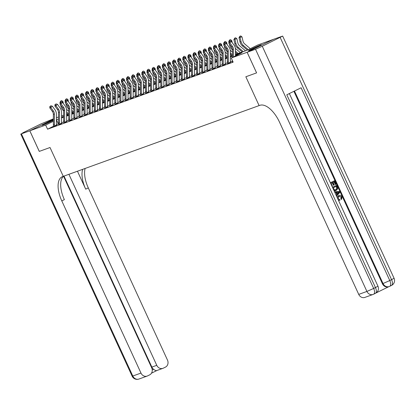 <?xml version="1.0" encoding="UTF-8"?>
<svg xmlns="http://www.w3.org/2000/svg" width="415" height="415" viewBox="0 0 415 415"><rect width="100%" height="100%" fill="white"/><g stroke="black" fill="none" stroke-linecap="round" stroke-linejoin="round"><path stroke-width="0.62" d="M249.353 50.485A7.081 0.327 155.3 0 1 248.507 50.703A7.081 0.327 155.3 0 1 253.223 48.187A7.081 0.327 155.3 0 1 260.527 45.007A7.081 0.327 155.3 0 1 261.372 44.789A7.081 0.327 155.3 0 1 256.657 47.305A7.081 0.327 155.3 0 1 249.353 50.485M53.379 120.324A7.081 0.327 155.3 0 1 42.895 125.081A7.081 0.327 155.3 0 1 42.05 125.299A7.081 0.327 155.3 0 1 46.195 123.053A7.081 0.327 155.3 0 1 53.379 119.862M56.419 117.756L58.489 117.009M61.534 115.91L63.604 115.163M66.649 114.063L67.209 113.86M71.764 112.211L72.169 112.071L71.764 112.263M72.713 113.259L72.169 112.071M235.466 54.458L247.013 50.288L257.751 45.017L273.61 39.285L247.112 52.285L231.254 58.017L241.997 52.747L235.466 55.107M53.608 126.222L47.564 129.19L233.152 62.136L231.254 58.017M232.499 60.984L230.372 61.752M227.379 62.831L225.252 63.599M222.264 64.678L220.137 65.446M217.149 66.525L215.022 67.297M212.034 68.376L209.907 69.144M206.919 70.223L204.792 70.991M201.804 72.07L199.677 72.838M196.689 73.922L194.562 74.69M191.574 75.769L189.448 76.536M186.46 77.615L184.333 78.383M181.339 79.462L179.213 80.235M176.225 81.314L174.098 82.082M171.11 83.161L168.983 83.929M165.995 85.008L163.868 85.775M160.88 86.86L158.753 87.627M155.765 88.706L153.638 89.474M150.65 90.553L148.523 91.321M145.535 92.4L143.408 93.168M140.42 94.252L138.294 95.019M135.306 96.098L133.179 96.866M130.186 97.945L128.059 98.713M125.071 99.792L122.944 100.565M119.956 101.644L117.829 102.412M114.841 103.491L112.714 104.258M109.726 105.337L107.599 106.105M104.611 107.189L102.484 107.957M99.496 109.036L97.369 109.804M94.381 110.883L92.255 111.651M89.267 112.73L87.14 113.497M84.152 114.582L82.025 115.349M79.032 116.428L76.905 117.196M73.917 118.275L71.79 119.043M68.802 120.122L66.675 120.895M63.687 121.974L61.56 122.741M58.572 123.82L56.445 124.827A0.908 0.799 70.1 0 0 56.461 125.014L56.637 125.32M53.66 126.461L56.59 125.252M58.774 124.614L61.752 123.473M63.889 122.762L66.867 121.621M69.009 120.915L71.982 119.774M74.124 119.069L77.097 117.927M79.239 117.222L82.212 116.076M84.354 115.37L87.326 114.229M89.469 113.523L92.441 112.382M94.584 111.677L97.556 110.535M99.699 109.825L102.671 108.683M104.813 107.978L107.791 106.837M109.928 106.131L112.906 104.99M115.043 104.284L118.021 103.143M120.163 102.432L123.136 101.291M125.278 100.586L128.251 99.444M130.393 98.739L133.365 97.598M135.508 96.887L138.48 95.746M140.623 95.04L143.595 93.899M145.738 93.193L148.71 92.052M150.853 91.347L153.825 90.205M155.967 89.495L158.945 88.354M161.082 87.648L164.06 86.507M166.197 85.801L169.175 84.66M171.317 83.955L174.29 82.808M176.432 82.103L179.405 80.961M181.547 80.256L184.519 79.115M186.662 78.409L189.634 77.268M191.777 76.557L194.749 75.416M196.892 74.71L199.864 73.569M202.006 72.864L204.979 71.722M207.121 71.017L210.099 69.876M212.236 69.165L215.214 68.024M217.351 67.318L220.329 66.177M222.471 65.471L225.444 64.33M227.586 63.625L230.558 62.478M232.701 61.773L232.052 62.094L232.976 61.757L232.665 61.586A3.175 2.786 -109.9 0 1 232.447 60.606M255.521 49.25L262.275 46.252L373.671 288.446L366.917 291.439A5.447 4.778 70.1 0 0 373.064 294.453L364.878 297.41A5.447 4.778 -109.9 0 1 358.731 294.396L366.917 291.439L255.521 49.25L247.133 52.28L256.605 72.874L245.841 76.765L259.105 105.597L62.551 176.608A22.69 10.826 -116.1 0 0 62.027 176.832A22.69 10.826 -116.1 0 0 61.794 200.901L140.981 373.069A5.447 4.778 70.1 0 0 147.128 376.083A5.447 4.778 70.1 0 0 147.553 375.902L149.665 374.87A5.447 4.778 70.1 0 0 151.688 367.815L63.573 176.24A22.69 10.826 -116.1 0 0 64.372 199.636L61.794 200.901M39.285 151.392L29.813 130.798L53.374 119.235L29.792 130.803L39.264 151.397L50.023 147.512L39.285 151.392M256.584 72.879L247.112 52.285M47.564 129.19L45.671 125.071L21.398 133.838L132.795 376.026L140.981 373.069M50.023 147.512L63.288 176.344L50.023 147.512M53.385 121.284L45.671 125.071M232.421 56.207L230.351 56.954M227.306 58.053L225.236 58.8M222.191 59.9L220.121 60.652M217.076 61.752L215.006 62.499M211.961 63.599L209.891 64.346M206.846 65.446L204.777 66.193M201.732 67.297L199.657 68.044M196.611 69.144L194.542 69.891M191.497 70.991L189.427 71.738M186.382 72.838L184.312 73.59M181.267 74.69L179.197 75.437M176.152 76.536L174.082 77.283M171.037 78.383L168.967 79.13M165.922 80.23L163.852 80.982M160.807 82.082L158.738 82.829M155.692 83.929L153.623 84.676M150.578 85.775L148.503 86.522M145.458 87.627L143.388 88.374M140.343 89.474L138.273 90.221M135.228 91.321L133.158 92.068M130.113 93.168L128.043 93.92M124.998 95.019L122.928 95.766M119.883 96.866L117.813 97.613M114.768 98.713L112.698 99.46M109.653 100.56L107.584 101.312M104.539 102.412L102.469 103.159M99.418 104.258L97.349 105.005M94.304 106.105L92.234 106.857M89.189 107.957L87.119 108.704M84.074 109.804L82.004 110.551M78.959 111.651L76.889 112.398M73.844 113.497L71.774 114.25M68.729 115.349L66.659 116.096M63.614 117.196L61.545 117.943M58.499 119.043L56.43 119.79M63.609 116.267L61.539 117.279L63.609 116.548M66.654 115.448L68.724 114.701M71.769 113.601L73.844 112.854M76.889 111.754L78.959 111.002M82.004 109.902L84.074 109.155M87.119 108.056L89.189 107.309M92.234 106.209L94.304 105.462M97.349 104.357L99.418 103.61M102.464 102.51L104.533 101.763M107.578 100.663L109.648 99.916M112.693 98.817L114.763 98.065M117.808 96.965L119.878 96.218M122.923 95.118L124.998 94.371M128.043 93.271L130.113 92.524M133.158 91.425L135.228 90.672M138.273 89.573L140.343 88.826M143.388 87.726L145.458 86.979M148.503 85.879L150.572 85.132M153.617 84.027L155.687 83.28M158.732 82.18L160.802 81.433M163.847 80.334L165.917 79.587M168.962 78.487L171.032 77.735M174.077 76.635L176.152 75.888M179.197 74.788L181.267 74.041M184.312 72.941L186.382 72.194M189.427 71.09L191.497 70.343M194.542 69.243L196.611 68.496M199.657 67.396L201.726 66.649M204.771 65.549L206.841 64.797M209.886 63.697L211.956 62.95M215.001 61.851L217.071 61.104M220.116 60.004L222.186 59.257M225.236 58.157L227.306 57.405M230.351 56.305L232.421 55.558M67.686 114.265L66.654 114.773M58.308 123.919L56.43 119.836M53.4 125.04L54.422 124.671A3.175 2.786 -109.9 0 0 54.645 125.906L54.801 126.134L53.68 126.539L53.623 126.274A3.175 2.786 -109.9 0 1 53.4 125.04L53.359 114.405A4.539 3.984 70.1 0 0 52.378 111.422L49.795 107.874L50.817 107.506L50.282 106.282L50.9 105.752L50.282 106.282M54.422 124.671L54.381 114.032A4.539 3.984 70.1 0 0 53.4 111.049L50.817 107.506L52.352 106.193L54.936 109.736A6.806 5.976 -109.9 0 1 56.409 114.213L56.445 124.848M54.645 125.906L56.461 125.014M52.352 106.193L50.9 105.752M49.873 106.427L49.795 107.874M63.438 103.672L62.935 101.561L61.015 102.1M60.984 100.803L60.979 101.96L59.957 102.329L60.984 100.803L61.768 100.648L62.935 101.561M59.957 102.329L60.097 102.91M60.58 104.943L60.984 106.639A6.806 5.976 70.1 0 0 63.412 110.644L63.588 110.789M62.375 107.402A6.806 5.976 70.1 0 0 63.308 109.062M66.649 113.388L68.356 114.836M66.644 112.143L68.724 113.907M68.714 111.194L66.54 109.353M58.515 123.193L59.537 122.824A3.175 2.786 -109.9 0 0 59.765 124.054L59.916 124.287L58.795 124.692L58.738 124.427A3.175 2.786 -109.9 0 1 58.515 123.193L58.474 112.553A4.539 3.984 70.1 0 0 57.493 109.57L54.91 106.027L55.932 105.659L55.397 104.435L56.015 103.906L55.397 104.435M59.537 122.824L59.495 112.185A4.539 3.984 70.1 0 0 58.515 109.202L55.932 105.659L57.467 104.347L60.051 107.89A6.806 5.976 -109.9 0 1 61.524 112.361L61.56 123.001A0.908 0.799 70.1 0 0 61.576 123.167L61.705 123.405M59.765 124.054L61.576 123.167M57.467 104.347L56.015 103.906M54.988 104.58L54.91 106.027M63.63 121.346L64.652 120.978A3.175 2.786 -109.9 0 0 64.88 122.207L65.031 122.435L63.91 122.84L63.853 122.575A3.175 2.786 -109.9 0 1 63.63 121.346L63.588 110.706A4.539 3.984 70.1 0 0 62.608 107.724L60.025 104.181L61.047 103.812L60.512 102.583L61.13 102.059L60.512 102.583M64.652 120.978L64.61 110.338A4.539 3.984 70.1 0 0 63.63 107.355L61.047 103.812L62.582 102.495L65.165 106.043A6.806 5.976 -109.9 0 1 66.639 110.515L66.675 121.154A0.908 0.799 70.1 0 0 66.691 121.32L66.82 121.559M64.88 122.207L66.691 121.32M62.582 102.495L61.13 102.059M60.108 102.733L60.025 104.181M68.745 119.499L69.767 119.126A3.175 2.786 -109.9 0 0 69.995 120.36L70.145 120.589L69.025 120.993L68.973 120.729A3.175 2.786 -109.9 0 1 68.745 119.499L68.703 108.86A4.539 3.984 70.1 0 0 67.723 105.877L65.139 102.334L66.161 101.96L65.632 100.736L66.244 100.212L65.632 100.736M69.767 119.126L69.725 108.491A4.539 3.984 70.1 0 0 68.745 105.509L66.161 101.96L67.697 100.648L70.28 104.191A6.806 5.976 -109.9 0 1 71.754 108.668L71.795 119.307A0.908 0.799 70.1 0 0 71.805 119.468L71.935 119.712M69.995 120.36L71.805 119.468M67.697 100.648L66.244 100.212M65.222 100.881L65.139 102.334M68.553 101.825L68.05 99.714L66.13 100.254M66.104 98.957L66.094 100.114L65.072 100.482L66.104 98.957L66.882 98.796L68.05 99.714M65.072 100.482L65.212 101.063M65.695 103.091L66.099 104.788A6.806 5.976 70.1 0 0 68.527 108.792L68.703 108.943M67.489 105.55A6.806 5.976 70.1 0 0 68.423 107.215M71.764 111.536L73.471 112.984M71.759 110.297L73.839 112.06M73.829 109.347L71.66 107.506M73.673 99.974L73.165 97.862L71.245 98.402M71.219 97.11L71.209 98.262L70.187 98.635L71.219 97.11L71.997 96.949L73.165 97.862M70.187 98.635L70.327 99.211M70.809 101.244L71.214 102.941A6.806 5.976 70.1 0 0 73.647 106.946L73.818 107.096M72.604 103.703A6.806 5.976 70.1 0 0 73.538 105.363M76.879 109.69L78.585 111.137M76.874 108.45L78.954 110.214M78.943 107.495L76.775 105.654M78.788 98.127L78.285 96.015L76.36 96.555M76.334 95.258L76.324 96.415L75.302 96.783L76.334 95.258L77.117 95.102L78.285 96.015M75.302 96.783L75.442 97.364M75.924 99.398L76.329 101.094A6.806 5.976 70.1 0 0 78.762 105.099L78.933 105.244M77.719 101.857A6.806 5.976 70.1 0 0 78.653 103.517M81.994 107.843L83.7 109.29M81.988 106.598L84.069 108.362M84.058 105.649L81.89 103.807M73.86 117.647L74.882 117.279A3.175 2.786 -109.9 0 0 75.11 118.514L75.26 118.742L74.14 119.147L74.088 118.882A3.175 2.786 -109.9 0 1 73.86 117.647L73.818 107.013A4.539 3.984 70.1 0 0 72.838 104.03L70.254 100.482L71.276 100.114L70.747 98.889L71.359 98.36L70.747 98.889M74.882 117.279L74.845 106.639A4.539 3.984 70.1 0 0 73.865 103.657L71.276 100.114L72.812 98.801L75.395 102.344A6.806 5.976 -109.9 0 1 76.868 106.821L76.91 117.455A0.908 0.799 70.1 0 0 76.92 117.621L77.05 117.86M75.11 118.514L76.92 117.621M72.812 98.801L71.359 98.36M70.337 99.035L70.254 100.482M83.903 96.28L83.399 94.169L81.475 94.708M81.449 93.411L81.444 94.568L80.417 94.936L81.449 93.411L82.232 93.251L83.399 94.169M80.417 94.936L80.557 95.517M81.044 97.551L81.449 99.242A6.806 5.976 70.1 0 0 83.877 103.247L84.053 103.397M82.834 100.01A6.806 5.976 70.1 0 0 83.768 101.67M87.109 105.991L88.815 107.444M87.103 104.751L89.183 106.515M89.173 103.802L87.005 101.96M53.374 118.856L41.147 123.831L23.24 132.613L21.398 133.838M68.916 174.31L156.771 365.325A5.447 4.778 70.1 0 0 162.919 368.338A5.447 4.778 70.1 0 0 163.344 368.157L165.455 367.119A5.447 4.778 70.1 0 0 167.478 360.07L88.291 187.902A22.69 10.826 -116.1 0 1 85.132 168.449M82.668 169.341A22.69 10.826 -116.1 0 0 85.713 189.167L77.46 171.224M152.238 369.941L153.576 369.288A5.447 4.778 -109.9 0 1 151.859 367.099L156.771 365.325M64.003 176.085L151.859 367.099M153.576 369.288C155.194 370.538 156.408 370.901 157.202 370.377M337.276 197.737L338.775 195.584C340.108 194.967 341.182 195.372 341.991 196.798L341.618 199.314L341.166 198.681L341.483 197.006L339.096 196.279L338.059 198.661L339.771 199.522L339.952 200.289L338.458 200.31M337.042 197.229L338.931 195.512M341.618 199.314L341.291 199.433L340.839 198.801L341.156 197.125L339.205 196.233M336.171 195.335L336.861 194.547L335.896 192.441L334.864 192.498M330.371 182.73L334.537 180.733L336.14 184.219L335.315 184.576L334.049 181.822M335.642 184.462L334.36 181.671L333.038 182.32L334.236 184.919L333.411 185.282L332.233 182.714M376.198 292.865L388.782 286.692M375.279 293.395A5.447 2.599 -116.1 0 0 375.404 293.343L373.614 294.219A5.447 2.599 63.9 0 1 373.49 294.271A5.447 4.778 70.1 0 1 373.064 294.453A5.447 5.447 0 0 0 373.614 294.219A5.447 2.599 63.9 0 0 373.671 288.446L375.461 287.564L286.801 94.802L301.124 87.773L389.784 280.54L383.029 283.533A5.447 4.778 70.1 0 0 389.177 286.547L388.565 286.77A5.447 4.778 -109.9 0 1 382.417 283.756L383.029 283.533L294.489 91.03M293.903 91.316L382.417 283.756M335.849 190.599L334.028 190.677M332.472 187.295L336.632 185.292L337.774 188.758L336.02 190.547L333.795 190.169M256.605 72.874L245.841 76.765L259.105 105.597L259.842 105.327A22.69 10.826 63.9 0 1 279.544 122.228L358.731 294.396M262.275 46.252L282.672 36.079L273.63 39.28L247.133 52.28M333.738 185.163L332.545 182.564L331.056 183.295L332.394 186.21L332.052 186.376M330.392 182.766L334.537 180.733M332.488 187.326L336.632 185.292M333.152 187.855L334.464 189.894L336.062 189.691L337.208 188.099L336.461 186.236L333.152 187.855M335.709 189.842L336.881 188.213L336.15 186.387M337.208 188.099L336.881 188.213M336.918 187.238L336.591 187.357M336.249 195.501L337.188 194.428L336.223 192.321L334.822 192.399M334.48 191.663L339.501 191.523L339.859 192.311L336.586 196.238M338.235 192.212L336.814 192.29L337.587 193.976L339.185 192.161L336.861 192.389M336.223 192.321L335.896 192.441M337.188 194.428L336.861 194.547M337.514 193.81L338.858 192.275L337.909 192.327M339.185 192.161L338.858 192.275M341.483 197.006L341.156 197.125M341.166 198.681L340.839 198.801M338.77 195.564L338.448 195.704M339.952 200.289L338.261 199.88M78.975 115.801L79.996 115.432A3.175 2.786 -109.9 0 0 80.225 116.662L80.375 116.89L79.255 117.295L79.203 117.035A3.175 2.786 -109.9 0 1 78.975 115.801L78.933 105.161A4.539 3.984 70.1 0 0 77.953 102.178L75.369 98.635L76.396 98.267L75.862 97.037L76.474 96.513L75.862 97.037M79.996 115.432L79.96 104.793A4.539 3.984 70.1 0 0 78.98 101.81L76.396 98.267L77.927 96.949L80.515 100.497A6.806 5.976 -109.9 0 1 81.983 104.969L82.025 115.609A0.908 0.799 70.1 0 0 82.04 115.775L82.165 116.013M80.225 116.662L82.04 115.775M77.927 96.949L76.474 96.513M75.452 97.188L75.369 98.635M89.017 94.428L88.514 92.322L86.59 92.861M86.564 91.565L86.559 92.716L85.532 93.09L86.564 91.565L87.347 91.404L88.514 92.322M85.532 93.09L85.672 93.671M86.159 95.699L86.564 97.395A6.806 5.976 70.1 0 0 88.992 101.4L89.168 101.55M87.949 98.158A6.806 5.976 70.1 0 0 88.883 99.818M92.223 104.144L93.93 105.592M92.218 102.904L94.298 104.668M94.288 101.955L92.12 100.108M84.089 113.954L85.111 113.586A3.175 2.786 -109.9 0 0 85.34 114.815L85.49 115.043L84.37 115.448L84.318 115.183A3.175 2.786 -109.9 0 1 84.089 113.954L84.053 103.314A4.539 3.984 70.1 0 0 83.067 100.331L80.484 96.788L81.511 96.415L80.977 95.191L81.589 94.667L80.977 95.191M85.111 113.586L85.075 102.946A4.539 3.984 70.1 0 0 84.095 99.963L81.511 96.415L83.047 95.102L85.63 98.646A6.806 5.976 -109.9 0 1 87.098 103.122L87.14 113.762A0.908 0.799 70.1 0 0 87.155 113.928L87.28 114.167M85.34 114.815L87.155 113.928M83.047 95.102L81.589 94.667M80.567 95.341L80.484 96.788M94.132 92.581L93.629 90.47L91.705 91.01M91.679 89.718L91.674 90.869L90.652 91.238L91.679 89.718L92.462 89.557L93.629 90.47M90.652 91.238L90.786 91.819M91.274 93.852L91.679 95.549A6.806 5.976 70.1 0 0 94.106 99.553L94.283 99.704M93.064 96.311A6.806 5.976 70.1 0 0 93.998 97.971M97.338 102.297L99.05 103.745M97.338 101.058L99.413 102.821M99.408 100.103L97.235 98.262M89.204 112.107L90.226 111.734A3.175 2.786 -109.9 0 0 90.454 112.968L90.605 113.196L89.484 113.601L89.433 113.337A3.175 2.786 -109.9 0 1 89.204 112.107L89.168 101.468A4.539 3.984 70.1 0 0 88.188 98.485L85.604 94.936L86.626 94.568L86.092 93.344L86.704 92.82L86.092 93.344M90.226 111.734L90.19 101.099A4.539 3.984 70.1 0 0 89.209 98.111L86.626 94.568L88.162 93.256L90.745 96.799A6.806 5.976 -109.9 0 1 92.213 101.276L92.255 111.915A0.908 0.799 70.1 0 0 92.27 112.076L92.395 112.32M90.454 112.968L92.27 112.076M88.162 93.256L86.704 92.82M85.682 93.489L85.604 94.936M99.247 90.735L98.744 88.623L96.82 89.163M96.794 87.866L96.788 89.023L95.766 89.391L96.794 87.866L97.577 87.71L98.744 88.623M95.766 89.391L95.901 89.972M96.389 92.006L96.794 93.702A6.806 5.976 70.1 0 0 99.221 97.707L99.398 97.852M98.179 94.464A6.806 5.976 70.1 0 0 99.112 96.124M102.458 100.451L104.165 101.898M102.453 99.206L104.533 100.969M104.523 98.256L102.349 96.415M94.319 110.255L95.346 109.887A3.175 2.786 -109.9 0 0 95.569 111.116L95.72 111.35L94.599 111.754L94.547 111.49A3.175 2.786 -109.9 0 1 94.319 110.255L94.283 99.616A4.539 3.984 70.1 0 0 93.302 96.633L90.719 93.09L91.741 92.721L91.207 91.497L91.819 90.968L91.207 91.497M95.346 109.887L95.305 99.247A4.539 3.984 70.1 0 0 94.324 96.264L91.741 92.721L93.276 91.409L95.86 94.952A6.806 5.976 -109.9 0 1 97.328 99.424L97.369 110.063A0.908 0.799 70.1 0 0 97.385 110.229L97.515 110.468M95.569 111.116L97.385 110.229M93.276 91.409L91.819 90.968M90.797 91.642L90.719 93.09M104.362 88.888L103.859 86.777L101.934 87.316M101.908 86.019L101.903 87.176L100.881 87.544L101.908 86.019L102.692 85.858L103.859 86.777M100.881 87.544L101.016 88.125M101.504 90.159L101.908 91.85A6.806 5.976 70.1 0 0 104.336 95.855L104.513 96.005M103.294 92.612A6.806 5.976 70.1 0 0 104.227 94.278M107.573 98.599L109.28 100.051M107.568 97.359L109.648 99.123M109.638 96.41L107.464 94.568M99.434 108.408L100.461 108.04A3.175 2.786 -109.9 0 0 100.684 109.27L100.84 109.498L99.719 109.902L99.662 109.638A3.175 2.786 -109.9 0 1 99.434 108.408L99.398 97.769A4.539 3.984 70.1 0 0 98.417 94.786L95.834 91.243L96.856 90.875L96.322 89.645L96.934 89.121L96.322 89.645M100.461 108.04L100.42 97.401A4.539 3.984 70.1 0 0 99.439 94.418L96.856 90.875L98.391 89.557L100.975 93.105A6.806 5.976 -109.9 0 1 102.448 97.577L102.484 108.216A0.908 0.799 70.1 0 0 102.5 108.382L102.63 108.621M100.684 109.27L102.5 108.382M98.391 89.557L96.934 89.121M95.912 89.796L95.834 91.243M109.477 87.036L108.974 84.925L107.054 85.464M107.023 84.172L107.018 85.324L105.996 85.698L107.023 84.172L107.807 84.012L108.974 84.925M105.996 85.698L106.136 86.273M106.619 88.307L107.023 90.003A6.806 5.976 70.1 0 0 109.451 94.008L109.627 94.158M108.408 90.766A6.806 5.976 70.1 0 0 109.347 92.426M112.688 96.752L114.395 98.199M112.683 95.512L114.763 97.276M114.753 94.558L112.579 92.716M104.554 106.562L105.576 106.188A3.175 2.786 -109.9 0 0 105.799 107.423L105.955 107.651L104.834 108.056L104.777 107.791A3.175 2.786 -109.9 0 1 104.554 106.562L104.513 95.922A4.539 3.984 70.1 0 0 103.532 92.939L100.949 89.396L101.971 89.023L101.436 87.798L102.054 87.275L101.436 87.798M105.576 106.188L105.535 95.554A4.539 3.984 70.1 0 0 104.554 92.571L101.971 89.023L103.506 87.71L106.09 91.253A6.806 5.976 -109.9 0 1 107.563 95.73L107.599 106.37A0.908 0.799 70.1 0 0 107.615 106.531L107.744 106.774M105.799 107.423L107.615 106.531M103.506 87.71L102.054 87.275M101.027 87.949L100.949 89.396M114.592 85.189L114.089 83.078L112.169 83.617M112.138 82.326L112.133 83.477L111.111 83.846L112.138 82.326L112.922 82.165L114.089 83.078M111.111 83.846L111.251 84.427M111.734 86.46L112.138 88.156A6.806 5.976 70.1 0 0 114.566 92.161L114.742 92.306M113.528 88.919A6.806 5.976 70.1 0 0 114.462 90.579M117.803 94.905L119.51 96.353M117.798 93.66L119.878 95.429M119.868 92.711L117.694 90.869M109.669 104.71L110.691 104.341A3.175 2.786 -109.9 0 0 110.919 105.576L111.07 105.804L109.949 106.209L109.892 105.944A3.175 2.786 -109.9 0 1 109.669 104.71L109.627 94.075A4.539 3.984 70.1 0 0 108.647 91.093L106.064 87.544L107.086 87.176L106.551 85.952L107.169 85.423L106.551 85.952M110.691 104.341L110.649 93.702A4.539 3.984 70.1 0 0 109.669 90.719L107.086 87.176L108.621 85.864L111.204 89.407A6.806 5.976 -109.9 0 1 112.678 93.883L112.714 104.518A0.908 0.799 70.1 0 0 112.73 104.684L112.859 104.922M110.919 105.576L112.73 104.684M108.621 85.864L107.169 85.423M106.141 86.097L106.064 87.544M119.707 83.342L119.204 81.231L117.284 81.771M117.258 80.474L117.248 81.631L116.226 81.999L117.258 80.474L118.036 80.318L119.204 81.231M116.226 81.999L116.366 82.58M116.848 84.613L117.253 86.304A6.806 5.976 70.1 0 0 119.681 90.309L119.857 90.46M118.643 87.072A6.806 5.976 70.1 0 0 119.577 88.732M122.918 93.053L124.625 94.506M122.913 91.814L124.993 93.577M124.982 90.864L122.814 89.023M114.784 102.863L115.806 102.495A3.175 2.786 -109.9 0 0 116.034 103.724L116.184 103.958L115.064 104.362L115.007 104.098A3.175 2.786 -109.9 0 1 114.784 102.863L114.742 92.223A4.539 3.984 70.1 0 0 113.762 89.241L111.178 85.698L112.2 85.329L111.666 84.1L112.283 83.576L111.666 84.1M115.806 102.495L115.764 91.855A4.539 3.984 70.1 0 0 114.784 88.872L112.2 85.329L113.736 84.012L116.319 87.56A6.806 5.976 -109.9 0 1 117.793 92.031L117.829 102.671A0.908 0.799 70.1 0 0 117.844 102.837L117.974 103.076M116.034 103.724L117.844 102.837M113.736 84.012L112.283 83.576M111.261 84.25L111.178 85.698M124.827 81.49L124.318 79.384L122.399 79.924M122.373 78.627L122.363 79.784L121.341 80.152L122.373 78.627L123.151 78.466L124.318 79.384M121.341 80.152L121.481 80.733M121.963 82.761L122.368 84.458A6.806 5.976 70.1 0 0 124.801 88.462L124.972 88.613M123.758 85.22A6.806 5.976 70.1 0 0 124.692 86.885M128.033 91.207L129.739 92.654M128.028 89.967L130.108 91.731M130.097 89.017L127.929 87.176M119.899 101.016L120.921 100.648A3.175 2.786 -109.9 0 0 121.149 101.877L121.299 102.106L120.179 102.51L120.127 102.246A3.175 2.786 -109.9 0 1 119.899 101.016L119.857 90.377A4.539 3.984 70.1 0 0 118.877 87.394L116.293 83.851L117.315 83.482L116.786 82.253L117.398 81.729L116.786 82.253M120.921 100.648L120.879 90.008A4.539 3.984 70.1 0 0 119.899 87.026L117.315 83.482L118.851 82.165L121.434 85.708A6.806 5.976 -109.9 0 1 122.907 90.185L122.949 100.824A0.908 0.799 70.1 0 0 122.959 100.99L123.089 101.229M121.149 101.877L122.959 100.99M118.851 82.165L117.398 81.729M116.376 82.403L116.293 83.851M129.942 79.644L129.439 77.532L127.514 78.072M127.488 76.78L127.478 77.932L126.456 78.305L127.488 76.78L128.271 76.619L129.439 77.532M126.456 78.305L126.596 78.881M127.078 80.915L127.483 82.611A6.806 5.976 70.1 0 0 129.916 86.616L130.092 86.766M128.873 83.374A6.806 5.976 70.1 0 0 129.807 85.034M133.148 89.36L134.854 90.807M133.142 88.12L135.223 89.884M135.212 87.166L133.044 85.324M125.014 99.169L126.036 98.796A3.175 2.786 -109.9 0 0 126.264 100.031L126.414 100.259L125.294 100.663L125.242 100.399A3.175 2.786 -109.9 0 1 125.014 99.169L124.972 88.53A4.539 3.984 70.1 0 0 123.992 85.547L121.408 82.004L122.43 81.631L121.901 80.406L122.513 79.882L121.901 80.406M126.036 98.796L125.999 88.162A4.539 3.984 70.1 0 0 125.019 85.179L122.43 81.631L123.966 80.318L126.549 83.861A6.806 5.976 -109.9 0 1 128.022 88.338L128.064 98.978A0.908 0.799 70.1 0 0 128.074 99.138L128.204 99.382M126.264 100.031L128.074 99.138M123.966 80.318L122.513 79.882M121.491 80.552L121.408 82.004M135.057 77.797L134.553 75.686L132.629 76.225M132.603 74.928L132.598 76.085L131.571 76.453L132.603 74.928L133.386 74.773L134.553 75.686M131.571 76.453L131.711 77.034M132.198 79.068L132.603 80.764A6.806 5.976 70.1 0 0 135.031 84.769L135.207 84.914M133.988 81.527A6.806 5.976 70.1 0 0 134.922 83.187M138.262 87.513L139.969 88.96M138.257 86.268L140.337 88.032M140.327 85.319L138.159 83.477M130.128 97.318L131.15 96.949A3.175 2.786 -109.9 0 0 131.379 98.184L131.529 98.412L130.409 98.817L130.357 98.552A3.175 2.786 -109.9 0 1 130.128 97.318L130.087 86.683A4.539 3.984 70.1 0 0 129.107 83.7L126.523 80.152L127.55 79.784L127.016 78.559L127.628 78.03L127.016 78.559M131.15 96.949L131.114 86.31A4.539 3.984 70.1 0 0 130.134 83.327L127.55 79.784L129.086 78.471L131.669 82.014A6.806 5.976 -109.9 0 1 133.137 86.491L133.179 97.126A0.908 0.799 70.1 0 0 133.194 97.292L133.319 97.53M131.379 98.184L133.194 97.292M129.086 78.471L127.628 78.03M126.606 78.705L126.523 80.152M140.171 75.95L139.668 73.839L137.744 74.378M137.718 73.082L137.713 74.238L136.685 74.607L137.718 73.082L138.501 72.921L139.668 73.839M136.685 74.607L136.826 75.188M137.313 77.221L137.718 78.912A6.806 5.976 70.1 0 0 140.146 82.917L140.322 83.067M139.103 79.68A6.806 5.976 70.1 0 0 140.037 81.34M143.377 85.661L145.089 87.114M143.377 84.421L145.452 86.185M145.442 83.472L143.274 81.631M135.243 95.471L136.265 95.102A3.175 2.786 -109.9 0 0 136.494 96.332L136.644 96.56L135.523 96.965L135.472 96.705A3.175 2.786 -109.9 0 1 135.243 95.471L135.207 84.831A4.539 3.984 70.1 0 0 134.227 81.848L131.638 78.305L132.665 77.937L132.131 76.708L132.743 76.184L132.131 76.708M136.265 95.102L136.229 84.463A4.539 3.984 70.1 0 0 135.249 81.48L132.665 77.937L134.201 76.619L136.784 80.168A6.806 5.976 -109.9 0 1 138.252 84.639L138.294 95.279A0.908 0.799 70.1 0 0 138.309 95.445L138.434 95.683M136.494 96.332L138.309 95.445M134.201 76.619L132.743 76.184M131.721 76.858L131.638 78.305M145.286 74.098L144.783 71.992L142.859 72.526M142.833 71.235L142.827 72.386L141.806 72.76L142.833 71.235L143.616 71.074L144.783 71.992M141.806 72.76L141.94 73.341M142.428 75.369L142.833 77.066A6.806 5.976 70.1 0 0 145.26 81.07L145.437 81.221M144.218 77.828A6.806 5.976 70.1 0 0 145.151 79.488M148.497 83.814L150.204 85.262M148.492 82.575L150.567 84.338M150.562 81.625L148.388 79.779M140.358 93.624L141.385 93.256A3.175 2.786 -109.9 0 0 141.608 94.485L141.759 94.713L140.638 95.118L140.586 94.853A3.175 2.786 -109.9 0 1 140.358 93.624L140.322 82.984A4.539 3.984 70.1 0 0 139.341 80.002L136.758 76.459L137.78 76.085L137.246 74.861L137.858 74.337L137.246 74.861M141.385 93.256L141.344 82.616A4.539 3.984 70.1 0 0 140.363 79.633L137.78 76.085L139.316 74.773L141.899 78.316A6.806 5.976 -109.9 0 1 143.367 82.793L143.408 93.432A0.908 0.799 70.1 0 0 143.424 93.598L143.549 93.837M141.608 94.485L143.424 93.598M139.316 74.773L137.858 74.337M136.836 75.011L136.758 76.459M150.401 72.252L149.898 70.14L147.973 70.68M147.948 69.388L147.942 70.54L146.92 70.908L147.948 69.388L148.731 69.227L149.898 70.14M146.92 70.908L147.055 71.489M147.543 73.522L147.948 75.219A6.806 5.976 70.1 0 0 150.375 79.224L150.552 79.374M149.333 75.981A6.806 5.976 70.1 0 0 150.266 77.641M153.612 81.968L155.319 83.415M153.607 80.723L155.687 82.492M155.677 79.773L153.503 77.932M145.473 91.777L146.5 91.404A3.175 2.786 -109.9 0 0 146.723 92.638L146.874 92.867L145.753 93.271L145.701 93.007A3.175 2.786 -109.9 0 1 145.473 91.777L145.437 81.138A4.539 3.984 70.1 0 0 144.456 78.155L141.873 74.607L142.895 74.238L142.361 73.014L142.973 72.485L142.361 73.014M146.5 91.404L146.459 80.764A4.539 3.984 70.1 0 0 145.478 77.781L142.895 74.238L144.43 72.926L147.014 76.469A6.806 5.976 -109.9 0 1 148.482 80.946L148.523 91.58A0.908 0.799 70.1 0 0 148.539 91.746L148.669 91.99M146.723 92.638L148.539 91.746M144.43 72.926L142.973 72.485M141.951 73.159L141.873 74.607M155.516 70.405L155.013 68.293L153.088 68.833M153.062 67.536L153.057 68.693L152.035 69.061L153.062 67.536L153.846 67.38L155.013 68.293M152.035 69.061L152.17 69.642M152.658 71.676L153.062 73.372A6.806 5.976 70.1 0 0 155.49 77.377L155.667 77.522M154.447 74.135A6.806 5.976 70.1 0 0 155.381 75.795M158.727 80.121L160.434 81.568M158.722 78.876L160.802 80.64M160.792 77.927L158.618 76.085M150.588 89.925L151.615 89.557A3.175 2.786 -109.9 0 0 151.838 90.786L151.994 91.02L150.873 91.425L150.816 91.16A3.175 2.786 -109.9 0 1 150.588 89.925L150.552 79.286A4.539 3.984 70.1 0 0 149.571 76.303L146.988 72.76L148.01 72.392L147.475 71.167L148.093 70.638L147.475 71.167M151.615 89.557L151.574 78.917A4.539 3.984 70.1 0 0 150.593 75.935L148.01 72.392L149.545 71.079L152.129 74.622A6.806 5.976 -109.9 0 1 153.602 79.094L153.638 89.733A0.908 0.799 70.1 0 0 153.654 89.899L153.783 90.138M151.838 90.786L153.654 89.899M149.545 71.079L148.093 70.638M147.066 71.313L146.988 72.76M160.631 68.558L160.128 66.447L158.208 66.986M158.177 65.689L158.172 66.846L157.15 67.214L158.177 65.689L158.961 65.529L160.128 66.447M157.15 67.214L157.29 67.795M157.773 69.824L158.177 71.52A6.806 5.976 70.1 0 0 160.605 75.525L160.781 75.675M159.562 72.283A6.806 5.976 70.1 0 0 160.501 73.948M163.842 78.269L165.549 79.716M163.837 77.029L165.917 78.793M165.907 76.08L163.733 74.238M155.708 88.079L156.73 87.71A3.175 2.786 -109.9 0 0 156.958 88.94L157.109 89.168L155.988 89.573L155.931 89.308A3.175 2.786 -109.9 0 1 155.708 88.079L155.667 77.439A4.539 3.984 70.1 0 0 154.686 74.456L152.103 70.913L153.125 70.545L152.59 69.315L153.208 68.791L152.59 69.315M156.73 87.71L156.688 77.071A4.539 3.984 70.1 0 0 155.708 74.088L153.125 70.545L154.66 69.227L157.244 72.775A6.806 5.976 -109.9 0 1 158.717 77.247L158.753 87.887A0.908 0.799 70.1 0 0 158.769 88.053L158.898 88.291M156.958 88.94L158.769 88.053M154.66 69.227L153.208 68.791M152.181 69.466L152.103 70.913M165.746 66.706L165.243 64.595L163.323 65.134M163.292 63.843L163.287 64.994L162.265 65.368L163.292 63.843L164.075 63.682L165.243 64.595M162.265 65.368L162.405 65.944M162.888 67.977L163.292 69.673A6.806 5.976 70.1 0 0 165.72 73.678L165.896 73.829M164.682 70.436A6.806 5.976 70.1 0 0 165.616 72.096M168.957 76.422L170.664 77.87M168.952 75.182L171.032 76.946M171.022 74.228L168.848 72.386M160.823 86.232L161.845 85.858A3.175 2.786 -109.9 0 0 162.073 87.093L162.224 87.321L161.103 87.726L161.046 87.461A3.175 2.786 -109.9 0 1 160.823 86.232L160.781 75.592A4.539 3.984 70.1 0 0 159.801 72.609L157.218 69.066L158.24 68.693L157.705 67.469L158.323 66.945L157.705 67.469M161.845 85.858L161.803 75.224A4.539 3.984 70.1 0 0 160.823 72.241L158.24 68.693L159.775 67.38L162.358 70.924A6.806 5.976 -109.9 0 1 163.832 75.4L163.868 86.04A0.908 0.799 70.1 0 0 163.884 86.201L164.013 86.445M162.073 87.093L163.884 86.201M159.775 67.38L158.323 66.945M157.295 67.614L157.218 69.066M170.861 64.859L170.358 62.748L168.438 63.288M168.412 61.996L168.402 63.147L167.38 63.516L168.412 61.996L169.19 61.835L170.358 62.748M167.38 63.516L167.52 64.097M168.002 66.13L168.407 67.827A6.806 5.976 70.1 0 0 170.835 71.831L171.011 71.977M169.797 68.589A6.806 5.976 70.1 0 0 170.731 70.249M174.072 74.576L175.778 76.023M174.067 73.331L176.147 75.094M176.136 72.381L173.968 70.54M165.938 84.38L166.96 84.012A3.175 2.786 -109.9 0 0 167.188 85.246L167.338 85.474L166.218 85.879L166.161 85.615A3.175 2.786 -109.9 0 1 165.938 84.38L165.896 73.746A4.539 3.984 70.1 0 0 164.916 70.763L162.332 67.214L163.354 66.846L162.82 65.622L163.437 65.093L162.82 65.622M166.96 84.012L166.918 73.372A4.539 3.984 70.1 0 0 165.938 70.389L163.354 66.846L164.89 65.534L167.473 69.077A6.806 5.976 -109.9 0 1 168.947 73.554L168.983 84.188A0.908 0.799 70.1 0 0 168.998 84.354L169.128 84.593M167.188 85.246L168.998 84.354M164.89 65.534L163.437 65.093M162.415 65.767L162.332 67.214M175.981 63.013L175.472 60.901L173.553 61.441M173.527 60.144L173.517 61.301L172.495 61.669L173.527 60.144L174.305 59.988L175.472 60.901M172.495 61.669L172.635 62.25M173.117 64.284L173.522 65.975A6.806 5.976 70.1 0 0 175.955 69.979L176.126 70.13M174.912 66.742A6.806 5.976 70.1 0 0 175.846 68.402M179.187 72.724L180.893 74.176M179.181 71.484L181.262 73.248M181.251 70.534L179.083 68.693M171.053 82.533L172.075 82.165A3.175 2.786 -109.9 0 0 172.303 83.394L172.453 83.623L171.333 84.027L171.281 83.768A3.175 2.786 -109.9 0 1 171.053 82.533L171.011 71.894A4.539 3.984 70.1 0 0 170.031 68.911L167.447 65.368L168.469 64.999L167.94 63.77L168.552 63.246L167.94 63.77M172.075 82.165L172.033 71.525A4.539 3.984 70.1 0 0 171.053 68.542L168.469 64.999L170.005 63.682L172.588 67.23A6.806 5.976 -109.9 0 1 174.061 71.702L174.103 82.341A0.908 0.799 70.1 0 0 174.113 82.507L174.243 82.746M172.303 83.394L174.113 82.507M170.005 63.682L168.552 63.246M167.53 63.92L167.447 65.368M181.096 61.161L180.592 59.055L178.668 59.594M178.642 58.297L178.637 59.454L177.61 59.822L178.642 58.297L179.425 58.136L180.592 59.055M177.61 59.822L177.75 60.403M178.232 62.432L178.637 64.128A6.806 5.976 70.1 0 0 181.07 68.133L181.246 68.283M180.027 64.89A6.806 5.976 70.1 0 0 180.961 66.556M184.302 70.877L186.008 72.324M184.296 69.637L186.376 71.401M186.366 68.688L184.198 66.846M176.168 80.686L177.189 80.318A3.175 2.786 -109.9 0 0 177.418 81.547L177.568 81.776L176.448 82.18L176.396 81.916A3.175 2.786 -109.9 0 1 176.168 80.686L176.126 70.047A4.539 3.984 70.1 0 0 175.146 67.064L172.562 63.521L173.584 63.147L173.055 61.923L173.667 61.399L173.055 61.923M177.189 80.318L177.153 69.678A4.539 3.984 70.1 0 0 176.173 66.696L173.584 63.147L175.12 61.835L177.703 65.378A6.806 5.976 -109.9 0 1 179.176 69.855L179.218 80.494A0.908 0.799 70.1 0 0 179.228 80.66L179.358 80.899M177.418 81.547L179.228 80.66M175.12 61.835L173.667 61.399M172.645 62.074L172.562 63.521M186.21 59.314L185.707 57.203L183.783 57.742M183.757 56.45L183.752 57.602L182.725 57.97L183.757 56.45L184.54 56.29L185.707 57.203M182.725 57.97L182.865 58.551M183.352 60.585L183.757 62.281A6.806 5.976 70.1 0 0 186.185 66.286L186.361 66.436M185.142 63.044A6.806 5.976 70.1 0 0 186.076 64.704M189.416 69.03L191.123 70.477M189.411 67.79L191.491 69.554M191.481 66.836L189.313 64.994M181.282 78.84L182.304 78.466A3.175 2.786 -109.9 0 0 182.533 79.701L182.683 79.929L181.563 80.334L181.511 80.069A3.175 2.786 -109.9 0 1 181.282 78.84L181.241 68.2A4.539 3.984 70.1 0 0 180.26 65.217L177.677 61.669L178.704 61.301L178.17 60.076L178.782 59.553L178.17 60.076M182.304 78.466L182.268 67.832A4.539 3.984 70.1 0 0 181.288 64.844L178.704 61.301L180.24 59.988L182.823 63.531A6.806 5.976 -109.9 0 1 184.291 68.008L184.333 78.648A0.908 0.799 70.1 0 0 184.348 78.808L184.473 79.052M182.533 79.701L184.348 78.808M180.24 59.988L178.782 59.553M177.76 60.222L177.677 61.669M191.325 57.467L190.822 55.356L188.898 55.895M188.872 54.598L188.867 55.755L187.839 56.124L188.872 54.598L189.655 54.443L190.822 55.356M187.839 56.124L187.979 56.705M188.467 58.738L188.872 60.434A6.806 5.976 70.1 0 0 191.299 64.439L191.476 64.584M190.257 61.197A6.806 5.976 70.1 0 0 191.191 62.857M194.531 67.183L196.243 68.631M194.531 65.938L196.606 67.702M196.596 64.989L194.428 63.147M186.397 76.988L187.419 76.619A3.175 2.786 -109.9 0 0 187.647 77.854L187.798 78.082L186.677 78.487L186.626 78.222A3.175 2.786 -109.9 0 1 186.397 76.988L186.361 66.353A4.539 3.984 70.1 0 0 185.381 63.365L182.792 59.822L183.819 59.454L183.285 58.23L183.897 57.701L183.285 58.23M187.419 76.619L187.383 65.98A4.539 3.984 70.1 0 0 186.402 62.997L183.819 59.454L185.355 58.142L187.938 61.685A6.806 5.976 -109.9 0 1 189.406 66.161L189.448 76.796A0.908 0.799 70.1 0 0 189.463 76.962L189.588 77.2M187.647 77.854L189.463 76.962M185.355 58.142L183.897 57.701M182.875 58.375L182.792 59.822M196.44 55.62L195.937 53.509L194.013 54.049M193.987 52.752L193.981 53.909L192.959 54.277L193.987 52.752L194.77 52.591L195.937 53.509M192.959 54.277L193.094 54.858M193.582 56.891L193.987 58.582A6.806 5.976 70.1 0 0 196.414 62.587L196.591 62.738M195.372 59.345A6.806 5.976 70.1 0 0 196.305 61.01M199.651 65.331L201.358 66.784M199.646 64.092L201.726 65.855M201.716 63.142L199.542 61.301M191.512 75.141L192.539 74.773A3.175 2.786 -109.9 0 0 192.762 76.002L192.913 76.23L191.792 76.635L191.74 76.376A3.175 2.786 -109.9 0 1 191.512 75.141L191.476 64.501A4.539 3.984 70.1 0 0 190.495 61.519L187.912 57.976L188.934 57.607L188.4 56.378L189.012 55.854L188.4 56.378M192.539 74.773L192.498 64.133A4.539 3.984 70.1 0 0 191.517 61.15L188.934 57.607L190.469 56.29L193.053 59.838A6.806 5.976 -109.9 0 1 194.521 64.309L194.562 74.949A0.908 0.799 70.1 0 0 194.578 75.115L194.702 75.354M192.762 76.002L194.578 75.115M190.469 56.29L189.012 55.854M187.99 56.528L187.912 57.976M201.555 53.768L201.052 51.662L199.127 52.197M199.101 50.905L199.096 52.057L198.074 52.43L199.101 50.905L199.885 50.744L201.052 51.662M198.074 52.43L198.209 53.006M198.697 55.039L199.101 56.736A6.806 5.976 70.1 0 0 201.529 60.74L201.706 60.891M200.487 57.498A6.806 5.976 70.1 0 0 201.42 59.158M204.766 63.485L206.473 64.932M204.761 62.245L206.841 64.009M206.831 61.29L204.657 59.449M196.627 73.294L197.654 72.926A3.175 2.786 -109.9 0 0 197.877 74.155L198.028 74.384L196.907 74.788L196.855 74.524A3.175 2.786 -109.9 0 1 196.627 73.294L196.591 62.655A4.539 3.984 70.1 0 0 195.61 59.672L193.027 56.129L194.049 55.755L193.515 54.531L194.127 54.007L193.515 54.531M197.654 72.926L197.613 62.286A4.539 3.984 70.1 0 0 196.632 59.303L194.049 55.755L195.584 54.443L198.168 57.986A6.806 5.976 -109.9 0 1 199.636 62.463L199.677 73.102A0.908 0.799 70.1 0 0 199.693 73.263L199.823 73.507M197.877 74.155L199.693 73.263M195.584 54.443L194.127 54.007M193.105 54.681L193.027 56.129M206.67 51.922L206.167 49.81L204.242 50.35M204.216 49.058L204.211 50.21L203.189 50.578L204.216 49.058L205 48.897L206.167 49.81M203.189 50.578L203.324 51.159M203.812 53.193L204.216 54.889A6.806 5.976 70.1 0 0 206.644 58.894L206.82 59.039M205.601 55.652A6.806 5.976 70.1 0 0 206.535 57.312M209.881 61.638L211.588 63.085M209.876 60.393L211.956 62.162M211.946 59.444L209.772 57.602M201.747 71.442L202.769 71.074A3.175 2.786 -109.9 0 0 202.992 72.309L203.148 72.537L202.027 72.941L201.97 72.677A3.175 2.786 -109.9 0 1 201.747 71.442L201.706 60.808A4.539 3.984 70.1 0 0 200.725 57.825L198.142 54.277L199.164 53.909L198.629 52.684L199.247 52.155L198.629 52.684M202.769 71.074L202.728 60.434A4.539 3.984 70.1 0 0 201.747 57.452L199.164 53.909L200.699 52.596L203.283 56.139A6.806 5.976 -109.9 0 1 204.756 60.616L204.792 71.25A0.908 0.799 70.1 0 0 204.808 71.416L204.937 71.655M202.992 72.309L204.808 71.416M200.699 52.596L199.247 52.155M198.22 52.83L198.142 54.277M211.785 50.075L211.282 47.964L209.362 48.503M209.331 47.206L209.326 48.363L208.304 48.731L209.331 47.206L210.115 47.051L211.282 47.964M208.304 48.731L208.444 49.312M208.927 51.346L209.331 53.042A6.806 5.976 70.1 0 0 211.759 57.047L211.935 57.192M210.721 53.805A6.806 5.976 70.1 0 0 211.655 55.465M214.996 59.791L216.703 61.238M214.991 58.546L217.071 60.31M217.061 57.597L214.887 55.755M206.862 69.596L207.884 69.227A3.175 2.786 -109.9 0 0 208.112 70.457L208.263 70.69L207.142 71.095L207.085 70.83A3.175 2.786 -109.9 0 1 206.862 69.596L206.82 58.956A4.539 3.984 70.1 0 0 205.84 55.973L203.257 52.43L204.279 52.062L203.744 50.838L204.362 50.308L203.744 50.838M207.884 69.227L207.842 58.588A4.539 3.984 70.1 0 0 206.862 55.605L204.279 52.062L205.814 50.749L208.397 54.292A6.806 5.976 -109.9 0 1 209.871 58.764L209.907 69.404A0.908 0.799 70.1 0 0 209.923 69.57L210.052 69.808M208.112 70.457L209.923 69.57M205.814 50.749L204.362 50.308M203.334 50.983L203.257 52.43M216.9 48.228L216.397 46.117L214.477 46.656M214.446 45.36L214.441 46.516L213.419 46.885L214.446 45.36L215.229 45.199L216.397 46.117M213.419 46.885L213.559 47.466M214.041 49.494L214.446 51.19A6.806 5.976 70.1 0 0 216.874 55.195L217.05 55.345M215.836 51.953A6.806 5.976 70.1 0 0 216.77 53.618M220.111 57.939L221.818 59.387M220.106 56.699L222.186 58.463M222.175 55.75L220.002 53.909M211.977 67.749L212.999 67.38A3.175 2.786 -109.9 0 0 213.227 68.61L213.377 68.838L212.257 69.243L212.2 68.978A3.175 2.786 -109.9 0 1 211.977 67.749L211.935 57.109A4.539 3.984 70.1 0 0 210.955 54.126L208.372 50.583L209.393 50.215L208.859 48.986L209.476 48.462L208.859 48.986M212.999 67.38L212.957 56.741A4.539 3.984 70.1 0 0 211.977 53.758L209.393 50.215L210.929 48.897L213.512 52.446A6.806 5.976 -109.9 0 1 214.986 56.917L215.022 67.557A0.908 0.799 70.1 0 0 215.037 67.723L215.167 67.961M213.227 68.61L215.037 67.723M210.929 48.897L209.476 48.462M208.449 49.136L208.372 50.583M222.015 46.376L221.511 44.265L219.592 44.804M219.566 43.513L219.556 44.664L218.534 45.038L219.566 43.513L220.344 43.352L221.511 44.265M218.534 45.038L218.674 45.614M219.156 47.647L219.561 49.344A6.806 5.976 70.1 0 0 221.994 53.348L222.165 53.499M220.951 50.106A6.806 5.976 70.1 0 0 221.885 51.766M225.226 56.092L226.932 57.54M225.221 54.853L227.301 56.616M227.29 53.898L225.122 52.057M217.092 65.902L218.114 65.529A3.175 2.786 -109.9 0 0 218.342 66.763L218.492 66.991L217.372 67.396L217.32 67.131A3.175 2.786 -109.9 0 1 217.092 65.902L217.05 55.262A4.539 3.984 70.1 0 0 216.07 52.28L213.486 48.737L214.508 48.363L213.974 47.139L214.591 46.615L213.974 47.139M218.114 65.529L218.072 54.894A4.539 3.984 70.1 0 0 217.092 51.911L214.508 48.363L216.044 47.051L218.627 50.594A6.806 5.976 -109.9 0 1 220.1 55.071L220.137 65.71A0.908 0.799 70.1 0 0 220.152 65.871L220.282 66.115M218.342 66.763L220.152 65.871M216.044 47.051L214.591 46.615M213.569 47.284L213.486 48.737M227.135 44.53L226.632 42.418L224.707 42.958M224.681 41.661L224.671 42.818L223.649 43.186L224.681 41.661L225.464 41.505L226.632 42.418M223.649 43.186L223.789 43.767M224.271 45.8L224.676 47.497A6.806 5.976 70.1 0 0 227.109 51.502L227.28 51.647M226.066 48.259A6.806 5.976 70.1 0 0 227 49.919M230.341 54.246L232.047 55.693M230.335 53.001L232.416 54.764M232.405 52.051L230.237 50.21M222.207 64.05L223.229 63.682A3.175 2.786 -109.9 0 0 223.457 64.916L223.607 65.145L222.487 65.549L222.435 65.285A3.175 2.786 -109.9 0 1 222.207 64.05L222.165 53.416A4.539 3.984 70.1 0 0 221.185 50.433L218.601 46.885L219.623 46.516L219.094 45.292L219.706 44.763L219.094 45.292M223.229 63.682L223.192 53.042A4.539 3.984 70.1 0 0 222.207 50.059L219.623 46.516L221.159 45.204L223.742 48.747A6.806 5.976 -109.9 0 1 225.215 53.224L225.257 63.858A0.908 0.799 70.1 0 0 225.267 64.024L225.397 64.263M223.457 64.916L225.267 64.024M221.159 45.204L219.706 44.763M218.684 45.437L218.601 46.885M232.25 42.683L231.746 40.571L229.822 41.111M229.796 39.814L229.791 40.971L228.764 41.339L229.796 39.814L230.579 39.653L231.746 40.571M228.764 41.339L228.904 41.92M229.386 43.954L229.791 45.645A6.806 5.976 70.1 0 0 232.224 49.65L232.4 49.8M231.181 46.413A6.806 5.976 70.1 0 0 232.115 48.073M235.455 52.394L237.162 53.846M235.45 51.154L238.189 53.473M240.425 52.669L235.352 48.363M227.321 62.203L228.343 61.835A3.175 2.786 -109.9 0 0 228.572 63.064L228.722 63.293L227.602 63.697L227.55 63.438A3.175 2.786 -109.9 0 1 227.321 62.203L227.28 51.564A4.539 3.984 70.1 0 0 226.3 48.581L223.716 45.038L224.743 44.67L224.209 43.44L224.821 42.916L224.209 43.44M228.343 61.835L228.307 51.195A4.539 3.984 70.1 0 0 227.327 48.213L224.743 44.67L226.274 43.352L228.862 46.9A6.806 5.976 -109.9 0 1 230.33 51.372L230.372 62.011A0.908 0.799 70.1 0 0 230.382 62.177L230.512 62.416M228.572 63.064L230.382 62.177M226.274 43.352L224.821 42.916M223.799 43.591L223.716 45.038M245.54 50.817L239.507 45.702A4.539 3.984 -109.9 0 1 237.888 43.03L236.861 38.725L234.906 39.119L235.933 43.43A6.806 5.976 70.1 0 0 238.36 47.434L243.304 51.626M234.911 37.967L234.906 39.119L233.878 39.492L234.911 37.967L235.694 37.806L236.861 38.725M233.878 39.492L234.911 43.798A6.806 5.976 70.1 0 0 237.339 47.803L242.277 51.994M232.426 57.441L232.395 49.717A4.539 3.984 70.1 0 0 231.414 46.734L228.831 43.191L229.858 42.818L229.324 41.593L229.936 41.069L229.324 41.593M233.448 56.938L233.422 49.349A4.539 3.984 70.1 0 0 232.442 46.366L229.858 42.818L231.394 41.505L233.977 45.048A6.806 5.976 -109.9 0 1 235.445 49.525L235.471 55.947M231.394 41.505L229.936 41.069M228.914 41.744L228.831 43.191M250.302 48.669L244.622 43.85A4.539 3.984 -109.9 0 1 243.003 41.184L241.976 36.873L240.02 37.272L241.048 41.583A6.806 5.976 70.1 0 0 243.475 45.588L248.284 49.665M240.026 36.121L240.02 37.272L238.999 37.641L240.026 36.121L240.809 35.96L241.976 36.873M238.999 37.641L240.026 41.951A6.806 5.976 70.1 0 0 242.453 45.956L247.356 50.116M53.359 114.405L54.381 114.032M52.378 111.422L53.4 111.049M61.643 106.401L60.984 106.639M58.474 112.553L59.495 112.185M57.493 109.57L58.515 109.202M63.588 110.706L64.61 110.338M62.608 107.724L63.63 107.355M68.703 108.86L69.725 108.491M67.723 105.877L68.745 105.509M66.758 104.549L66.099 104.788M71.873 102.702L71.214 102.941M76.988 100.855L76.329 101.094M73.818 107.013L74.845 106.639M72.838 104.03L73.865 103.657M82.103 99.009L81.449 99.242M85.713 189.167L88.291 187.902M157 370.476L151.491 373.178L157.031 370.465M132.795 376.026L132.146 376.192A5.447 5.447 0 0 0 138.942 379.04A5.447 4.778 -109.9 0 1 132.795 376.026M391.392 285.489A5.447 2.599 -116.1 0 0 391.516 285.437L389.727 286.314A5.447 2.599 63.9 0 1 389.602 286.371A5.447 4.778 70.1 0 1 389.177 286.547A5.447 5.447 0 0 0 389.727 286.314A5.447 2.599 63.9 0 0 389.784 280.54L391.573 279.658L280.177 37.469M394.068 278.273L391.573 279.658A5.447 2.599 -116.1 0 1 391.516 285.437A5.447 5.447 0 0 0 394.068 278.273L282.672 36.079M377.951 286.179L375.461 287.564A5.447 2.599 -116.1 0 1 375.404 293.343A5.447 5.447 0 0 0 377.951 286.179L289.354 93.546M338.5 192.939L338.168 193.058M78.933 105.161L79.96 104.793M77.953 102.178L78.98 101.81M87.217 97.157L86.564 97.395M84.053 103.314L85.075 102.946M83.067 100.331L84.095 99.963M92.338 95.31L91.679 95.549M89.168 101.468L90.19 101.099M88.188 98.485L89.209 98.111M97.452 93.463L96.794 93.702M94.283 99.616L95.305 99.247M93.302 96.633L94.324 96.264M102.567 91.611L101.908 91.85M99.398 97.769L100.42 97.401M98.417 94.786L99.439 94.418M107.682 89.764L107.023 90.003M104.513 95.922L105.535 95.554M103.532 92.939L104.554 92.571M112.797 87.918L112.138 88.156M109.627 94.075L110.649 93.702M108.647 91.093L109.669 90.719M117.912 86.071L117.253 86.304M114.742 92.223L115.764 91.855M113.762 89.241L114.784 88.872M123.027 84.219L122.368 84.458M119.857 90.377L120.879 90.008M118.877 87.394L119.899 87.026M128.142 82.372L127.483 82.611M124.972 88.53L125.999 88.162M123.992 85.547L125.019 85.179M133.257 80.526L132.603 80.764M130.087 86.683L131.114 86.31M129.107 83.7L130.134 83.327M138.371 78.679L137.718 78.912M135.207 84.831L136.229 84.463M134.227 81.848L135.249 81.48M143.491 76.827L142.833 77.066M140.322 82.984L141.344 82.616M139.341 80.002L140.363 79.633M148.606 74.98L147.948 75.219M145.437 81.138L146.459 80.764M144.456 78.155L145.478 77.781M153.721 73.133L153.062 73.372M150.552 79.286L151.574 78.917M149.571 76.303L150.593 75.935M158.836 71.281L158.177 71.52M155.667 77.439L156.688 77.071M154.686 74.456L155.708 74.088M163.951 69.435L163.292 69.673M160.781 75.592L161.803 75.224M159.801 72.609L160.823 72.241M169.066 67.588L168.407 67.827M165.896 73.746L166.918 73.372M164.916 70.763L165.938 70.389M174.181 65.741L173.522 65.975M171.011 71.894L172.033 71.525M170.031 68.911L171.053 68.542M179.296 63.889L178.637 64.128M176.126 70.047L177.153 69.678M175.146 67.064L176.173 66.696M184.41 62.043L183.757 62.281M181.241 68.2L182.268 67.832M180.26 65.217L181.288 64.844M189.525 60.196L188.872 60.434M186.361 66.353L187.383 65.98M185.381 63.365L186.402 62.997M194.645 58.349L193.987 58.582M191.476 64.501L192.498 64.133M190.495 61.519L191.517 61.15M199.76 56.497L199.101 56.736M196.591 62.655L197.613 62.286M195.61 59.672L196.632 59.303M204.875 54.65L204.216 54.889M201.706 60.808L202.728 60.434M200.725 57.825L201.747 57.452M209.99 52.804L209.331 53.042M206.82 58.956L207.842 58.588M205.84 55.973L206.862 55.605M215.105 50.952L214.446 51.19M211.935 57.109L212.957 56.741M210.955 54.126L211.977 53.758M220.22 49.105L219.561 49.344M217.05 55.262L218.072 54.894M216.07 52.28L217.092 51.911M225.335 47.258L224.676 47.497M222.165 53.416L223.192 53.042M221.185 50.433L222.207 50.059M230.45 45.411L229.791 45.645M227.28 51.564L228.307 51.195M226.3 48.581L227.327 48.213M235.933 43.43L234.911 43.798M238.36 47.434L237.339 47.803M232.395 49.717L233.422 49.349M231.414 46.734L232.442 46.366M241.048 41.583L240.026 41.951M243.475 45.588L242.453 45.956M156.948 370.496L162.919 368.338M20.75 134.004L132.146 376.192M138.942 379.04L147.128 376.083M335.688 190.661L336.02 190.547"/></g></svg>
